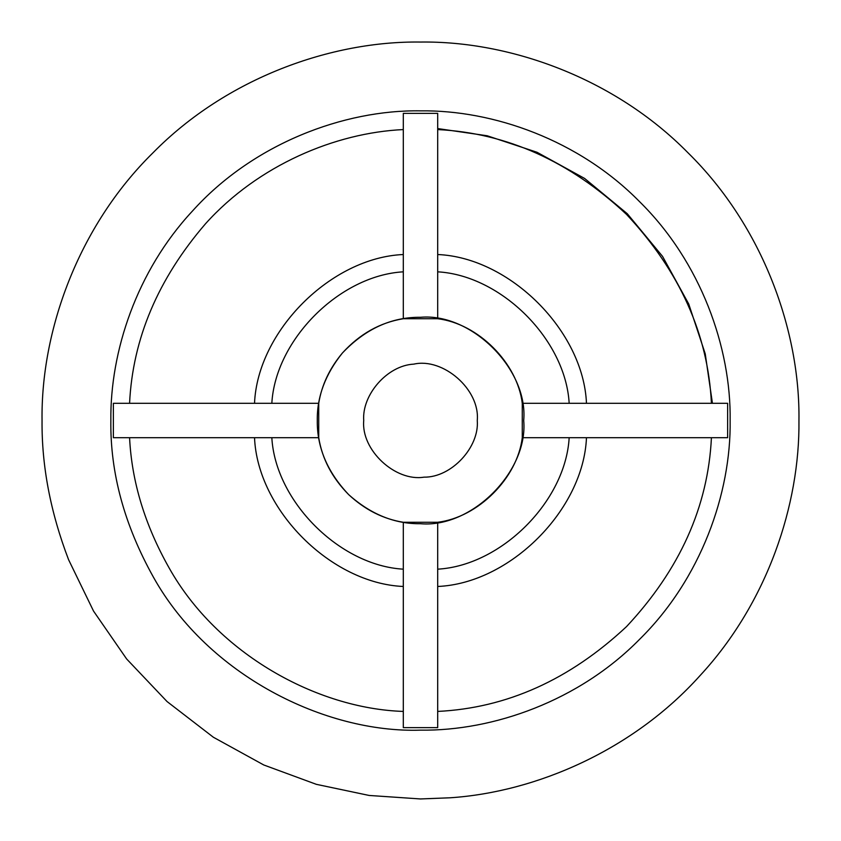 <?xml version="1.0" encoding="UTF-8"?>
<svg xmlns="http://www.w3.org/2000/svg" width="841" height="841" viewBox="0 0 841 841"><rect width="100%" height="100%" fill="white"/><g stroke="black" fill="none" stroke-linecap="round" stroke-linejoin="round"><path stroke-width="1.26" d="M437.698 128.568L487.149 135.758L537 152.263L584.632 178.46L627.281 213.719L662.54 256.368L688.737 304L705.242 353.851L712.432 403.302L705.242 353.851L688.737 304L662.54 256.368L627.281 213.719L584.632 178.46L537 152.263L487.149 135.758L437.698 128.568L487.149 135.758L537 152.263L584.632 178.46L627.281 213.719L662.54 256.368L688.737 304L705.242 353.851L712.432 403.302L705.242 353.851L688.737 304L662.54 256.368L627.281 213.719L584.632 178.46L537 152.263L487.149 135.758L437.698 128.568M413.804 364.132C442.997 357.425 480.169 389.415 477.267 420.5C479.507 447.107 451.501 477.635 423.969 477.162C395.365 481.83 360.957 450.135 363.733 420.5C361.756 395.207 386.965 365.467 413.804 364.132C386.965 365.467 361.756 395.207 363.733 420.5M477.267 420.5C479.507 447.107 451.501 477.635 423.969 477.162M450.198 797.783L420.5 798.95L369.136 795.449L316.353 784.338L263.79 764.984L213.372 737.242L167.065 701.562L126.655 658.987L93.54 611.092L68.594 559.728C50.471 512.274 41.63 465.872 42.05 420.5C40.831 331.753 77.624 226.87 152.894 152.894C226.87 77.624 331.753 40.831 420.5 42.05C509.247 40.831 614.13 77.624 688.106 152.894C763.376 226.87 800.169 331.753 798.95 420.5C799.896 504.411 767.623 602.671 699.943 675.712C633.462 749.762 536.674 792.022 450.198 797.783M342.382 353.041C365.362 328.894 391.401 316.983 420.5 317.288C471.57 312.673 528.327 369.43 523.712 420.5C528.327 471.57 471.57 528.327 420.5 523.712C394.744 524.069 370.797 514.377 348.679 494.624C332.163 477.898 322.187 458.923 318.728 437.698L318.728 403.302C321.651 385.199 329.535 368.442 342.382 353.041C359.706 333.993 380.006 322.555 403.302 318.728L437.698 318.728C478.077 323.617 517.383 362.923 522.272 403.302L522.272 437.698C517.383 478.077 478.077 517.383 437.698 522.272L403.302 522.272C383.202 519.013 364.994 509.793 348.679 494.624C327.401 472.137 316.941 447.433 317.288 420.5C316.931 396.815 325.299 374.329 342.382 353.041M403.302 522.272L403.302 727.633L437.698 727.633L437.698 522.272M711.423 437.698C708.069 506.66 679.791 569.62 626.566 626.566C569.62 679.791 506.66 708.069 437.698 711.423M522.272 437.698L727.633 437.698L727.633 403.302L522.272 403.302M437.698 129.577C506.66 132.931 569.62 161.209 626.566 214.434C679.791 271.38 708.069 334.34 711.423 403.302M437.698 318.728L437.698 113.367L403.302 113.367L403.302 318.728M129.577 403.302C132.657 338.797 158.003 278.907 205.635 223.611C258.292 165.12 335.401 132.72 403.302 129.577M192.211 211.312C252.983 143.59 344.074 109.614 420.5 110.854C493.11 109.866 578.923 139.963 639.454 201.546C701.037 262.077 731.134 347.89 730.146 420.5C731.134 493.11 701.037 578.923 639.454 639.454C578.923 701.037 493.11 731.134 420.5 730.146C325.257 733.257 208.2 675.365 153.472 577.252C124.342 525.036 110.139 472.779 110.854 420.5C110.076 351.696 136.61 271.107 192.211 211.312M403.302 711.423C317.215 708.669 217.441 654.056 169.178 568.032C144.915 525.11 131.722 481.672 129.577 437.698M318.728 403.302L113.367 403.302L113.367 437.698L318.728 437.698M586.471 437.698C583.475 509.888 509.888 583.475 437.698 586.471C509.888 583.475 583.475 509.888 586.471 437.698M403.302 586.471C331.112 583.475 257.525 509.888 254.529 437.698C257.525 509.888 331.112 583.475 403.302 586.471M437.698 254.529C509.888 257.525 583.475 331.112 586.471 403.302C583.475 331.112 509.888 257.525 437.698 254.529M254.529 403.302C257.525 331.112 331.112 257.525 403.302 254.529C331.112 257.525 257.525 331.112 254.529 403.302M569.168 437.698C565.583 501.32 501.32 565.583 437.698 569.168M403.302 569.168C339.68 565.583 275.417 501.32 271.832 437.698M437.698 271.832C501.32 275.417 565.583 339.68 569.168 403.302M271.832 403.302C275.417 339.68 339.68 275.417 403.302 271.832"/></g></svg>
